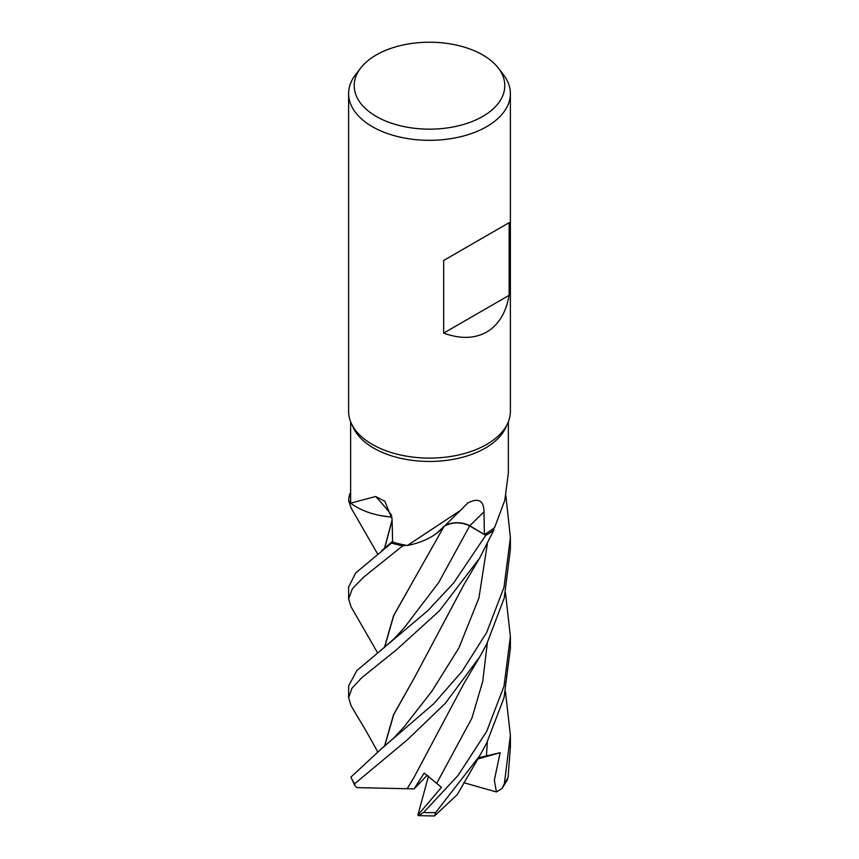 <?xml version="1.0" encoding="UTF-8"?>
<svg xmlns="http://www.w3.org/2000/svg" width="859" height="859" viewBox="0 0 859 859"><rect width="100%" height="100%" fill="white"/><g stroke="black" fill="none" stroke-linecap="round" stroke-linejoin="round"><path stroke-width="1.29" d="M508.367 421.769L508.367 472.847L504.802 500.314L494.655 527.447A78.867 45.538 180 0 1 493.968 528.027L493.796 530.089A80.853 46.676 180 0 1 486.666 534.792A80.853 46.676 180 0 1 485.711 535.34L469.669 525.901C460.757 521.724 452.135 521.918 443.781 526.492C452.113 521.918 460.735 521.724 469.669 525.901L485.732 535.361L453.595 583.025L427.771 610.706L356.861 670.578L348.614 685.911L348.614 697.776L351.9 688.327L361.779 677.697L396.418 649.823L439.421 610.792L479.709 557.996L493.796 530.089A80.853 46.676 180 0 1 486.666 534.792A80.853 46.676 180 0 1 485.711 535.34L469.68 525.88C460.585 521.638 451.877 521.896 443.545 526.642M384.445 647.439L393.529 615.785L443.963 526.524L436.329 533.525A61.837 35.702 180 0 1 407.37 545.497A78.867 45.538 180 0 1 406.21 545.293L402.753 545.841A80.853 46.676 180 0 1 391.597 543.017L355.658 572.964L348.614 587.008L348.614 598.852L352.373 588.726L363.368 577.366L402.678 545.852A80.886 46.697 180 0 1 391.586 543.038M391.983 517.29L379.334 515.346A61.837 35.702 180 0 1 350.665 503.138A78.867 45.538 180 0 1 350.644 502.44L348.668 500.711A80.853 46.676 180 0 1 349.871 493.721L349.828 493.721A80.886 46.697 180 0 0 348.636 500.679L350.644 502.44A78.867 45.538 180 0 1 350.633 501.785L350.633 421.769M498.231 67.947L503.342 74.55A80.886 46.697 180 0 1 510.386 93.62L510.386 411.386A80.886 46.697 180 0 1 507.669 423.412L505.715 427.642A78.867 45.538 180 0 1 485.271 448.13A78.867 45.538 180 0 1 409.034 459.898A78.867 45.538 180 0 1 353.285 427.642L351.331 423.412A80.886 46.697 180 0 1 348.614 411.386L348.614 93.62A80.886 46.697 180 0 1 355.658 74.55L360.769 67.947A75.281 43.465 180 0 1 376.263 54.955A75.281 43.465 180 0 1 498.231 67.947A75.281 43.465 180 0 1 482.737 116.427A75.281 43.465 180 0 1 386.808 121.495A75.281 43.465 180 0 1 360.769 67.947M350.665 503.138L375.662 496.513L384.875 501.312L392.091 519.094L392.606 542.029A78.867 45.538 180 0 0 406.21 545.293L402.753 545.841L406.21 545.293M407.37 545.497L460.349 510.504L467.672 503.084C478.474 497.511 483.907 500.453 483.971 511.932L484.39 534.481A78.867 45.538 180 0 0 485.271 533.987A78.867 45.538 180 0 0 493.968 528.027L493.796 530.089M507.669 423.412A80.886 46.697 180 0 1 486.699 444.414A80.886 46.697 180 0 1 408.508 456.494A80.886 46.697 180 0 1 351.331 423.412M510.386 93.62A80.886 46.697 180 0 1 486.699 126.638A80.886 46.697 180 0 1 398.544 136.764A80.886 46.697 180 0 1 348.614 93.62M509.14 222.664L509.14 295.313C506.037 312.73 498.564 324.97 486.699 332.046C474.64 338.779 460.295 339.133 443.663 333.12L443.663 260.47L509.14 222.664L443.663 260.47M391.704 515.282A1368.913 626.834 135.9 0 0 375.662 496.513M391.962 517.107A61.837 35.702 180 0 1 379.334 515.346M402.678 545.852L402.753 545.841A80.853 46.676 180 0 1 391.597 543.017L392.606 541.911M350.633 493.796L349.871 493.721A80.853 46.676 180 0 0 348.668 500.711L350.644 502.44M444.447 525.966A17.47 10.083 180 0 1 469.809 525.794L484.39 534.481M460.349 510.504L441.333 529.155A61.837 35.702 180 0 1 436.329 533.525M509.14 295.313L443.663 333.12M377.627 553.98L351.116 507.991L348.668 500.711M377.616 652.894L351.106 606.884L348.614 598.852M505.489 592.85L510.386 636.476L504.018 686.126L486.699 731.363L458.083 775.409L423.53 812.55L418.44 815.642L417.85 815.127L441.483 787.349L424.196 773.046L414.113 788.863L407.187 788.734L414.553 776.418M479.687 755.823L457.289 794.596L434.514 815.964L435.642 812.539L479.687 755.823L486.699 743.056L504.072 697.605L510.386 648.223L510.386 636.476M493.785 530.132A80.886 46.697 180 0 1 486.699 534.813A80.886 46.697 180 0 1 485.732 535.361M377.606 751.797L377.423 751.453C367.276 732.448 361.134 722.741 359.438 719.863L351.106 705.787L348.614 697.776M486.699 632.439L461.927 671.566L433.774 703.693L381.171 748.994L350.934 777.084L354.864 785.609L354.692 783.741L407.499 739.663L445.37 703.274L479.709 656.899L486.699 644.132L504.254 598.004L510.386 549.309L510.386 537.541L503.997 587.288L486.699 632.439M384.445 548.525L392.112 519.888M501.967 788.583L507.261 780.047L508.109 776.998L510.386 747.126L510.386 735.401L504.373 783.644L501.967 788.583L496.405 791.944L494.354 780.144L500.131 752.699L478.549 757.778M384.639 548.364L392.123 520.167M407.198 788.723L356.904 787.617L354.864 785.609M407.112 788.798L414.349 776.74L463.849 683.678L479.709 656.899M414.435 578.794L393.755 615.57L384.639 647.278M505.887 495.75L510.386 537.53M384.639 746.192L393.723 714.559L414.414 677.73M384.445 746.364L393.529 714.699L414.36 677.837L464.139 584.26L479.709 557.996M505.489 691.774L510.386 735.401M414.113 788.863L427.234 775.215M496.405 791.944L463.774 782.71M500.131 752.699L477.851 758.969M418.44 815.642L434.514 815.964M417.85 815.127L428.501 776.16M469.809 525.794A1365.187 602.9 90.1 0 1 483.971 511.932M404.428 627.532L438.648 582.606L469.68 525.88M435.642 812.539A80.886 46.697 180 0 1 423.53 812.55M354.692 783.741A80.886 46.697 180 0 1 350.934 777.084M436.877 783.011L471.892 718.178L482.758 681.294L487.332 642.897M404.439 627.521L394.324 638.57L381.267 650.005M404.503 726.349L432.013 691.044L458.91 647.901L478.925 597.993L487.332 543.972M486.43 756.038L487.332 741.811M508.109 776.998A80.886 46.697 180 0 1 504.373 783.644M381.772 550.694L392.595 541.31M404.514 726.349L393.884 737.924L381.171 748.994"/></g></svg>
